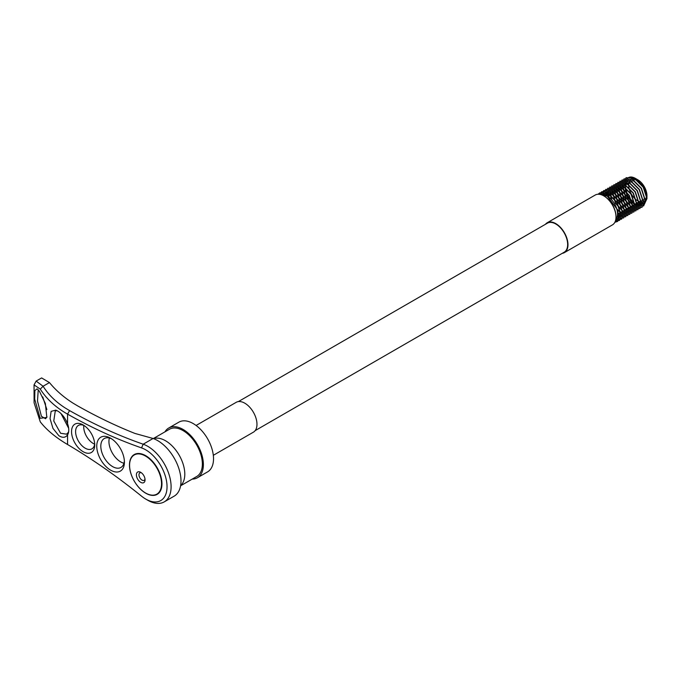 <?xml version="1.0" encoding="UTF-8"?>
<svg xmlns="http://www.w3.org/2000/svg" width="681" height="681" viewBox="0 0 681 681"><rect width="100%" height="100%" fill="white"/><g stroke="black" fill="none" stroke-linecap="round" stroke-linejoin="round"><path stroke-width="1.02" d="M562.225 253.349A17.229 9.943 -120 0 0 564.413 252.608L612.423 224.892A17.229 9.943 -120 0 0 615.99 217.009A17.229 9.943 -120 0 0 603.809 195.907L604.319 196.205A16.506 9.534 60 0 1 615.99 216.422A16.506 9.534 60 0 1 615.99 216.711M604.319 196.205L603.809 195.907A17.229 9.943 -120 0 0 595.194 195.055L547.183 222.772A17.229 9.943 -120 0 0 545.447 224.304M646.933 197.865L643.749 203.738L636.803 202.649L643.962 204.368L646.95 198.171L643.945 187.947L646.95 198.648L643.596 205.943L635.509 204.879C621.447 197.175 621.523 169.714 636.156 178.831L637.816 179.793A12.922 7.457 60 0 1 646.95 195.617L646.941 197.66M646.924 196.358A12.922 7.457 60 0 1 646.882 196.826M646.865 196.996A12.922 7.457 60 0 1 637.816 200.886A12.922 7.457 60 0 1 628.691 185.53A12.922 7.457 60 0 1 637.024 179.375M636.156 178.831L643.792 186.79L646.95 197.158M615.811 219.291A14.352 8.291 -120 0 0 616.314 207.552A14.352 8.291 -120 0 0 607.367 196.205L617.693 210.012L618.101 217.758L614.815 222.355M564.413 252.608A17.229 9.943 -120 0 0 567.052 238.81A17.229 9.943 -120 0 0 555.798 223.623A17.229 9.943 -120 0 0 547.183 222.772M255.137 430.639L564.183 252.217A16.77 9.687 -120 0 0 566.754 238.776A16.77 9.687 -120 0 0 555.798 223.998A16.77 9.687 -120 0 0 547.413 223.164L238.367 401.594M192.229 479.092A28.713 16.574 -120 0 0 197.43 477.747A28.713 16.574 -120 0 0 201.831 454.738A28.713 16.574 -120 0 0 183.078 429.439A28.713 16.574 -120 0 0 168.718 428.017A28.713 16.574 -120 0 0 164.955 431.848M197.43 477.747L207.577 471.882A28.713 16.574 -120 0 0 211.978 448.881A28.713 16.574 -120 0 0 193.225 423.582A28.713 16.574 -120 0 0 178.873 422.16L168.718 428.017M196.094 425.472L236.179 402.335A17.229 9.943 60 0 1 244.794 403.186A17.229 9.943 60 0 1 256.047 418.364A17.229 9.943 60 0 1 253.4 432.171L213.323 455.308M600.838 194.613L607.367 196.205A14.352 8.291 -120 0 0 601.74 194.919M636.803 202.649L643.724 203.508L646.439 197.081L643.213 187.224L635.782 179.793L628.35 179.231L625.124 185.947L627.848 196.094L634.769 203.823L641.689 204.675L644.413 198.256L641.187 188.39L633.756 180.967L626.324 180.397L623.098 187.122L625.813 197.269L632.743 204.99L639.663 205.849L642.379 199.422L639.153 189.565L631.721 182.133L624.29 181.572L621.063 188.288L623.787 198.443L630.708 206.164L637.629 207.024L640.353 200.597L637.127 190.74L629.695 183.308L622.264 182.746L619.038 189.463L621.753 199.61L628.682 207.339L635.603 208.19L638.318 201.772L635.092 191.914L627.661 184.483L620.229 183.913L617.003 190.637L619.727 200.784L626.648 208.505L633.577 209.365L636.292 202.938L633.066 193.081L625.635 185.649L618.203 185.087L614.977 191.804L617.693 201.959L624.622 209.68L631.542 210.54L634.258 204.113L631.032 194.255L623.6 186.824L616.169 186.262L612.943 192.978L615.667 203.125L622.587 210.855L629.516 211.706L632.232 205.287L629.006 195.43L621.574 187.999L614.143 187.428L610.917 194.153L611.649 199.465M617.582 209.637L620.561 212.021L627.482 212.881L630.206 206.454L626.971 196.596L619.54 189.165L612.117 188.603L608.882 195.319L608.95 197.167M618.297 213.051L625.456 214.055L628.171 207.628L624.945 197.771L617.514 190.339L610.082 189.778L606.882 195.907M618.399 215.315L623.421 215.222L626.145 208.803L622.911 198.946L615.488 191.514L608.056 190.952L605.171 195.072M618.254 216.967L621.395 216.396L624.111 209.969L620.885 200.112L613.453 192.68L606.022 192.119L603.741 194.638M618.016 218.082L619.361 217.571L622.085 211.144L618.859 201.287L611.427 193.855L603.996 193.293L602.583 194.477M617.948 218.312L620.05 212.319L616.824 202.461L609.393 195.03L601.961 194.468M615.113 222.202L617.556 221.478L620.791 213.919L617.054 202.325L608.38 193.583L599.706 192.893L598.08 194.255M643.945 187.947L634.769 178.345L626.094 177.664L622.357 185.513L625.584 197.396L633.756 206.437L641.919 207.416L645.154 199.856L641.417 188.262L632.743 179.52L624.068 178.831L620.323 186.688L623.558 198.571L631.721 207.611L639.893 208.59L643.128 201.023L639.382 189.437L630.708 180.695L622.034 180.005L618.297 187.862L621.523 199.746L629.695 208.778L637.859 209.757L641.093 202.197L637.356 190.603L628.682 181.861L620.008 181.18L616.262 189.029L619.497 200.912L627.661 209.952L635.833 210.931L639.067 203.372L635.322 191.778L626.648 183.036L617.973 182.346L614.236 190.203L617.471 202.087L625.635 211.127L633.798 212.106L637.033 204.538L633.296 192.953L624.622 184.21L615.947 183.521L612.202 191.378L615.437 203.261L623.6 212.293L631.772 213.281L635.007 205.713L631.261 194.119L622.587 185.377L613.913 184.696L610.176 192.553L611.095 198.929M617.795 210.412L621.574 213.468L629.738 214.447L632.972 206.888L629.235 195.294L620.561 186.551L611.887 185.862L608.142 193.719L608.337 196.758M618.365 213.851L619.54 214.643L627.712 215.622L630.947 208.054L627.201 196.469L618.527 187.726L609.853 187.037L606.107 195.49M618.339 216.277L625.677 216.796L628.912 209.229L625.175 197.643L616.501 188.892L607.827 188.211L604.166 194.74M617.99 218.184L623.651 217.963L626.886 210.403L623.141 198.809L614.466 190.067L605.792 189.378L602.387 194.46M617.386 219.742L621.617 219.137L624.852 211.57L621.115 199.984L612.44 191.242L603.766 190.552L600.659 194.57M616.509 221.036L619.591 220.312L622.826 212.744L619.08 201.159L610.406 192.417L601.732 191.727L599.271 194.298M58.472 411.494C62.337 414.252 65.367 418.338 67.564 423.752A14.659 8.461 60 0 1 68.483 432.58A14.659 8.461 60 0 1 67.564 434.895C65.478 437.772 62.584 438.045 58.872 435.712L52.965 428.392L50.053 418.602L51.126 411.367L55.833 410.115L58.472 411.494M57.059 410.643L55.263 410.975L53.765 421.011L60.583 433.261L66.542 434.172L68.143 432.58A12.862 7.423 -120 0 0 68.67 431.49M39.353 391.149L45.363 403.501L46.836 417.444L40.153 418.287L34.688 399.1L34.859 390.553L37.063 388.851L39.353 391.149M38.247 389.821L37.489 401.024L41.413 416.295L45.576 418.747L46.998 416.729M147.751 500.237L145.725 499.062A30.143 17.408 -120 0 0 167.041 486.753A30.143 17.408 -120 0 0 145.725 449.835A30.143 17.408 -120 0 0 141.546 447.902A566.941 327.323 60 0 1 67.564 414.133C55.74 407.434 46.648 399.092 40.281 389.123L34.05 384.901L34.093 402.777L40.281 421.854C46.572 429.932 55.663 437.483 67.564 444.514A566.941 327.323 60 0 1 141.546 496.177A30.143 17.408 -120 0 0 145.725 499.062L147.751 500.237A33.02 19.059 60 0 0 164.257 501.871A33.02 19.059 60 0 0 169.322 475.415A33.02 19.059 60 0 0 147.751 446.319A33.02 19.059 60 0 0 143.18 444.199L141.546 447.902M83.133 451.699A16.387 9.466 60 0 1 71.548 431.618A16.387 9.466 60 0 1 83.133 424.927L83.133 424.927A16.387 9.466 60 0 1 94.727 445.008A16.387 9.466 60 0 1 83.133 451.699M84.197 425.599A13.518 7.806 -120 0 0 78.4 425.429A13.518 7.806 -120 0 0 76.332 436.266A13.518 7.806 -120 0 0 85.168 448.183A13.518 7.806 -120 0 0 91.926 448.847A13.518 7.806 -120 0 0 94.676 443.748M110.577 470.128A19.553 11.288 60 0 1 96.753 446.174A19.553 11.288 60 0 1 110.577 438.189L110.577 438.189A19.553 11.288 60 0 1 124.41 462.144A19.553 11.288 60 0 1 110.577 470.128M111.633 438.845A16.684 9.628 -120 0 0 104.27 438.538A16.684 9.628 -120 0 0 101.707 451.903A16.684 9.628 -120 0 0 112.612 466.604A16.684 9.628 -120 0 0 120.954 467.43A16.684 9.628 -120 0 0 124.368 460.901M145.725 493.197A22.967 13.262 60 0 1 130.718 472.963A22.967 13.262 60 0 1 134.242 454.559A22.967 13.262 60 0 1 145.725 455.691A22.967 13.262 60 0 1 160.725 475.934A22.967 13.262 60 0 1 157.209 494.338A22.967 13.262 60 0 1 145.725 493.197M61.026 413.631L68.653 428.264M42.724 396.921L46.861 409.57M109.386 438.019A16.684 9.628 -120 0 0 120.733 461.922A16.684 9.628 -120 0 0 123.959 463.259M83.823 425.438A13.518 7.806 -120 0 0 93.28 443.493A13.518 7.806 -120 0 0 94.625 444.157M153.08 438.487L134.949 433.439A564.064 325.663 60 0 1 77.711 405.927L73.233 403.263C63.844 397.363 55.919 390.468 49.458 382.577L41.618 377.929L36.144 381.088L43.09 386.246C48.411 394.657 55.757 401.884 65.138 407.936L69.573 410.6A564.064 325.663 -120 0 0 143.18 444.199L153.08 438.487A33.02 19.059 60 0 1 157.651 440.598A33.02 19.059 60 0 1 172.591 455.47A33.02 19.059 60 0 1 175.596 460.662A33.02 19.059 60 0 1 181.001 481.041A33.02 19.059 60 0 1 174.157 496.151L164.257 501.871M34.05 384.901L36.144 381.088M153.319 438.573L169.441 429.26A27.274 15.748 60 0 1 183.078 430.613A27.274 15.748 60 0 1 200.895 454.644A27.274 15.748 60 0 1 196.715 476.504L180.593 485.808M49.458 382.577L43.09 386.246L40.281 389.123M132.761 478.207A22.609 13.05 -120 0 0 156.86 494.117A22.609 13.05 -120 0 0 158.358 470.877A22.609 13.05 -120 0 0 134.259 454.959A22.609 13.05 -120 0 0 132.761 478.207M137.256 478.326A6.129 3.533 -120 0 0 142.091 482.872A6.129 3.533 -120 0 0 145.053 479.833A6.129 3.533 -120 0 0 144.193 476.342A6.129 3.533 -120 0 0 140.72 472.333A6.129 3.533 -120 0 0 136.847 472.861A6.129 3.533 -120 0 0 137.256 478.326M141.427 472.801A4.299 2.486 -120 0 0 139.86 472.861A4.299 2.486 -120 0 0 139.579 477.287A4.299 2.486 -120 0 0 144.159 480.318A4.299 2.486 -120 0 0 144.993 478.99M153.54 438.649A27.274 15.748 60 0 1 165.517 440.752A27.274 15.748 60 0 1 184.798 474.155A27.274 15.748 60 0 1 180.635 485.579M68.143 432.58L67.564 434.895L67.564 444.514M69.573 410.6L67.564 414.133L67.564 423.752M615.99 216.422L615.99 217.009M646.95 198.171L646.95 198.648M159.056 492.857L156.86 494.117M136.447 453.699L134.259 454.959"/></g></svg>

